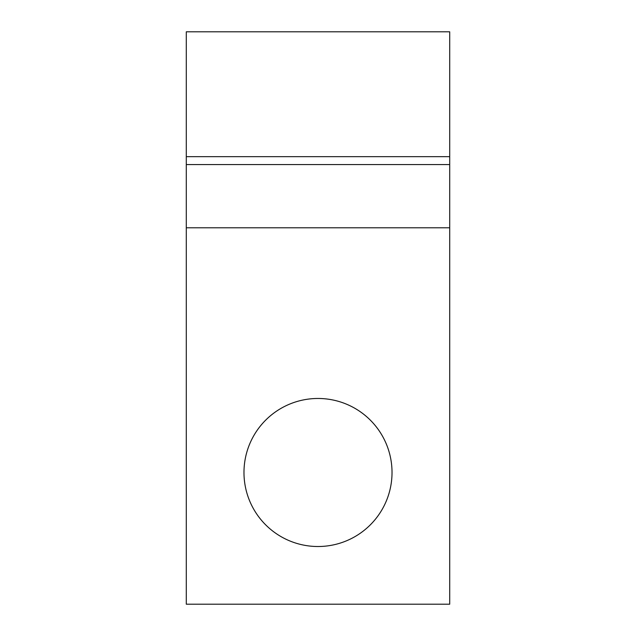<?xml version="1.0" encoding="UTF-8"?>
<svg xmlns="http://www.w3.org/2000/svg" width="636" height="636" viewBox="0 0 636 636"><rect width="100%" height="100%" fill="white"/><g stroke="black" fill="none" stroke-linecap="round" stroke-linejoin="round"><path stroke-width="0.95" d="M392.022 472.492A74.022 74.022 0 0 0 318 398.47A74.022 74.022 0 0 0 243.978 472.492A74.022 74.022 0 0 0 318 546.515A74.022 74.022 0 0 0 392.022 472.492M186.292 227.783L186.292 604.2L449.708 604.2L449.708 227.783L186.292 227.783L186.292 31.8L449.708 31.8L449.708 156.655L186.292 156.655M449.708 227.783L449.708 156.655M449.708 164.557L186.292 164.557"/></g></svg>
